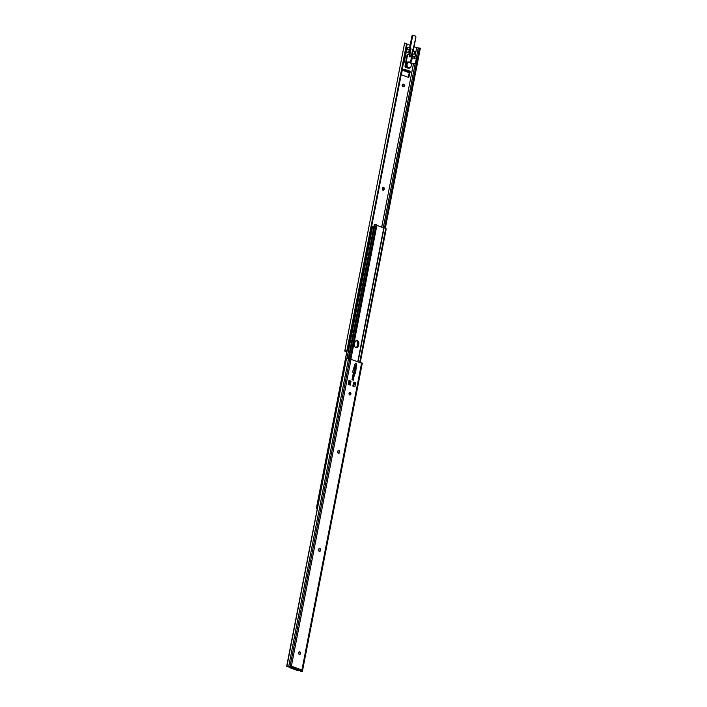 <?xml version="1.0" encoding="UTF-8"?>
<svg xmlns="http://www.w3.org/2000/svg" width="707" height="707" viewBox="0 0 707 707"><rect width="100%" height="100%" fill="white"/><g stroke="black" fill="none" stroke-linecap="round" stroke-linejoin="round"><path stroke-width="1.06" d="M349.656 392.518A1.29 0.963 -91.8 0 1 349.735 394.974M349.046 393.392A1.29 0.963 88.2 0 0 350.911 394.082A1.29 0.963 88.2 0 0 349.046 393.392M299.627 651.854A1.29 0.963 88.2 0 0 299.149 654.328L299.476 654.452A1.29 0.963 88.2 0 0 299.962 651.978L299.397 651.995A1.29 0.963 -91.8 0 1 299.476 654.452M353.482 372.253L352.024 379.756L353.279 380.216L354.737 372.713L355.639 373.314L356.487 363.681L355.241 363.221L352.484 372.156L353.482 372.253M338.397 450.447A1.29 0.963 -91.8 0 1 339.086 452.029L338.998 452.471A1.29 0.963 -91.8 0 1 338.388 453.355M319.343 548.464A1.29 0.963 -91.8 0 1 320.032 550.046L319.953 550.488A1.29 0.963 -91.8 0 1 319.334 551.363M353.862 382.514L354.41 382.717L353.703 386.358M349.258 380.826L349.806 381.029L349.099 384.67M354.755 372.669L354.172 372.73L353.279 380.216M353.792 367.914L354.401 368.135L355.798 365.166L355.117 372.907M301.562 669.962A0.742 0.557 -91.8 0 1 301.633 670.024L301.527 671.332L302.375 671.491L300.378 671.093A1.714 1.679 166.8 0 1 300.157 670.704M290.877 666.038A0.742 0.557 -91.8 0 1 291.187 666.904L291.664 666.268A0.742 0.557 88.2 0 0 291.408 666.003L288.712 666.445L348.586 358.405L362.231 363.486M288.756 666.604L286.901 666.33L288.712 666.445M300.201 670.704A1.714 1.679 -13.2 0 0 300.342 670.916L301.536 671.288M351.096 358.953L291.408 666.003L290.86 666.047M289.985 666.507L288.58 666.595M348.586 358.405L346.775 358.299L346.43 358.891L286.901 666.33M346.775 358.299L346.43 358.891M302.34 671.314L301.951 669.865A0.742 0.557 88.2 0 0 301.633 669.918L301.182 670.404A0.857 0.539 110.1 0 1 300.705 670.687L291.134 667.178L288.995 667.328L297.267 670.466L300.705 670.687M339.652 452.012A1.29 0.963 88.2 0 0 337.778 451.331L337.699 451.773A1.29 0.963 88.2 0 0 339.563 452.453L339.086 452.029M320.598 550.028A1.29 0.963 88.2 0 0 318.724 549.339L318.645 549.781A1.29 0.963 88.2 0 0 320.518 550.47L320.032 550.046M353.853 382.575L355.639 382.938L353.588 382.187L353.155 386.163M353.588 382.187L352.846 386.049L354.896 386.8L355.639 382.938M349.24 380.879L351.034 381.25L348.984 380.499L348.542 384.475M348.984 380.499L348.233 384.361L350.283 385.112L351.034 381.25M291.134 667.178A0.857 0.539 -69.9 0 0 291.611 666.895M290.232 666.392L291.134 666.356M355.798 365.166L356.487 363.681M354.401 368.135L353.942 373.367L353.279 373.305M352.864 375.461L353.102 378.21M353.942 373.367L353.359 372.916M356.434 340.518A2.713 2.041 -91.8 0 1 358.21 343.938L357.866 345.705A2.713 2.041 -91.8 0 1 356.257 347.658A2.713 2.041 88.2 0 0 357.866 345.705L358.21 343.938A2.713 2.041 88.2 0 0 356.434 340.518M386.146 228.741L385.324 228.131L386.146 228.741L385.695 229.13L384.82 227.901L385.589 228.193M360.278 362.32L386.128 229.324M359.836 362.152L385.695 229.13M359.73 362.117L385.651 228.732M350.946 358.9L376.866 225.506L384.82 227.901M358.776 343.92A2.713 2.041 88.2 0 0 356.717 340.482A2.713 2.041 88.2 0 0 354.826 342.471L354.481 344.238A2.713 2.041 88.2 0 0 356.54 347.676A2.713 2.041 88.2 0 0 358.431 345.688L358.776 343.92L357.645 343.956L357.3 345.723A2.713 2.041 -91.8 0 1 355.966 347.588M349.258 392.871A2.713 2.041 88.2 0 0 349.267 392.853L349.037 394.02M376.106 224.746L376.743 225.842L375.921 224.685L374.303 224.667L348.312 358.361M376.645 224.906L376.866 225.506M350.884 358.882L376.743 225.842M350.248 358.714L376.115 225.657M350.098 358.679L376.071 225.047M356.151 340.606A2.713 2.041 -91.8 0 1 357.645 343.956M346.996 350.787L316.48 507.82L317.284 509.013L316.462 508.404L347.119 350.699M373.959 226.434L371.193 226.841M372.651 226.337L347.004 358.272L372.651 226.337M402.23 85.061A1.29 0.963 88.2 0 0 402.928 86.643L403.255 86.767A1.29 0.963 88.2 0 0 403.741 84.283L403.405 84.16A1.29 0.963 88.2 0 0 402.23 85.061M384.237 188.831A1.29 0.963 88.2 0 0 382.372 188.15L382.284 188.592A1.29 0.963 88.2 0 0 384.157 189.273L383.592 189.29A1.29 0.963 -91.8 0 1 382.973 190.174M420.099 48.209L419.958 49.561L419.224 49.437L418.959 48.005L416.609 47.634L414.735 58.69M413.454 63.86L381.692 227.247M416.609 47.634L414.081 46.706M410.122 45.257L406.923 44.081A1.714 1.679 -13.2 0 0 406.622 43.454L404.625 43.056L344.769 351.061M406.949 44.179A1.714 1.679 166.8 0 1 407.011 44.523L347.605 350.098A1.714 1.679 166.8 0 1 346.943 350.822L345.67 351.618L345.714 350.928L344.751 351.096L346.722 352.227M346.757 352.015L345.67 351.618M412.57 56.268L412.517 54.28L415 53.997L415.424 51.797L414.806 51.567L414.373 53.767M409.22 49.296L409.892 49.764L407.055 49.331L406.163 52.548L404.333 61.969L405.553 63.011A1.714 1.29 88.2 0 0 406.242 63.011M409.998 48.041L407.524 47.166L407.117 49.331M413.498 51.328L413.789 50.029L412.941 49.128M408.646 72.468L408.248 71.875L409.777 72.432L409.83 71.115L407.117 70.126L406.949 70.947L409.777 72.432A0.857 0.645 88.2 0 1 409.795 72.83L409.053 76.692A0.857 0.645 88.2 0 1 408.266 77.293L402.018 75.004A0.857 0.645 88.2 0 1 401.558 73.943L402.31 70.09A0.857 0.645 88.2 0 1 403.096 69.489L403.441 70.559A0.919 0.574 -69.9 0 0 403.476 70.559L408.681 72.468M406.949 70.947L404.572 70.523L404.731 69.701L403.6 69.737L403.441 70.559L402.999 69.958L403.441 70.559M344.751 351.096L404.625 43.056M345.714 350.928L346.907 350.645A1.714 1.679 -13.2 0 0 347.57 349.921L347.747 349.673M406.976 44.948L347.57 349.921M406.94 44.797L347.711 349.523M419.437 48.306L418.959 48.005L419.437 48.306M419.251 49.013L384.484 227.91M419.224 49.437L384.537 227.91M419.958 49.561L385.262 228.043M420.099 49.163L385.324 228.069M402.637 69.551L403.538 69.94M409.238 72.45A0.857 0.645 -91.8 0 1 409.229 72.848L408.478 76.71A0.857 0.645 -91.8 0 1 408.151 77.249M412.499 51.54L412.013 56.26M412.791 49.296L412.932 51.346M407.285 47.281L410.166 48.332M406.304 62.737A2.457 1.847 88.2 0 0 405.889 62.923A1.714 1.29 -91.8 0 1 405.641 63.038M403.405 84.16L403.176 84.301A1.29 0.963 -91.8 0 1 403.255 86.767M382.982 187.267A1.29 0.963 -91.8 0 1 383.671 188.849M412.588 51.355L414.806 51.567M412.057 54.112L414.134 54.05M406.339 52.212L409.22 52.247L406.516 52.088M408.593 52.026L409.468 51.973L409.892 49.764M409.265 49.534L408.84 51.744M414.753 51.328L415.424 51.797M404.572 70.523L403.476 70.559M409.83 71.115L409.945 71.61M404.731 69.701L407.117 70.126M409.326 54.015A1.714 1.29 88.2 0 0 408.885 54.474M409.335 53.891A1.714 1.29 88.2 0 0 408.125 54.501M406.278 63.436L405.791 65.866A1.14 0.857 88.2 0 0 406.41 67.28L408.664 68.102A1.14 0.857 88.2 0 0 409.176 68.084M411.306 56.896L411.368 56.1M405.889 63.162L406.366 63.144L405.491 63.577L405.04 65.892A1.14 0.857 88.2 0 0 405.659 67.298L407.904 68.128A1.14 0.857 88.2 0 0 408.399 68.111M410.228 61.721L410.714 61.164L411.545 61.465L411.059 62.03L405.721 61.995L406.145 63.153M405.721 61.995L407.144 54.669L407.647 54.519L406.225 61.845M409.326 54.527L410.263 55.314L409.256 54.483L407.647 54.519M409.433 55.005L409.106 56.693L409.795 56.94M409.106 56.693L411.545 56.887L410.714 61.164M411.059 62.03L406.163 62.349M415.849 63.78L415.018 63.48L415.504 62.914L416.335 63.223L415.849 63.78L411.129 63.869M415.018 63.48L411.014 63.603M414.116 56.286L412.252 56.277L412.093 57.09M416.335 63.223L417.165 58.946L413.984 58.708L414.037 56.233M411.456 56.136L412.252 56.277M416.335 58.646L415.504 62.914M410.263 55.314L409.945 56.94M411.545 61.465L412.375 57.196L411.545 56.887M409.362 68.049A1.114 0.84 88.2 0 0 410.307 67.536A1.14 0.857 -91.8 0 1 409.344 68.084L409.035 67.934A2.863 2.148 -91.8 0 1 408.832 67.934A2.863 2.148 -91.8 0 1 408.204 67.837A2.863 2.148 -91.8 0 1 406.605 64.726A2.863 2.148 -91.8 0 1 408.655 62.216A2.863 2.148 -91.8 0 1 408.876 62.225M409.724 62.304A2.863 2.148 -91.8 0 1 411.333 65.415A2.863 2.148 -91.8 0 1 409.282 67.925A2.863 2.148 -91.8 0 1 408.655 67.819A2.863 2.148 -91.8 0 1 407.055 64.708A2.863 2.148 -91.8 0 1 409.106 62.207A2.863 2.148 -91.8 0 1 409.724 62.304M290.038 666.48L349.877 358.635M362.249 363.451L302.375 671.491L362.249 363.416M302.349 670.987L362.187 363.151M301.951 669.865L361.63 362.815M291.664 666.268L301.633 669.918M302.34 671.031L301.544 671.058M302.278 670.227L301.615 670.254M289.41 666.586L289.287 667.24M354.737 372.713L354.172 372.73M354.021 382.567L353.297 386.216M349.435 380.94L348.737 384.537M320.518 550.47L319.953 550.488M339.563 452.453L338.998 452.471M299.962 651.978L299.397 651.995M358.104 361.524L384.051 228.043M357.839 361.427L383.768 228.016M348.984 358.476L375.002 224.623M348.745 358.431L374.763 224.587M358.431 345.688L357.3 345.723M372.713 226.302L347.066 358.263M406.622 43.454L346.907 350.645M418.244 47.926L416.167 58.646M415.159 63.807L383.274 227.831M420.276 48.456L385.359 228.096L420.312 48.35M383.592 189.29L384.157 189.273M403.176 84.301L403.741 84.283M412.915 49.34L413.48 49.322M413.224 50.047L413.789 50.029M413.003 51.143L413.568 51.125M411.969 54.298L412.517 54.28M412.252 55.005L412.817 54.987M409.229 72.848L409.795 72.83M408.478 76.71L409.053 76.692M402.822 69.613L403.388 69.595M406.242 63.55L405.491 63.577M405.791 65.866L405.04 65.892M406.41 67.28L405.659 67.298M408.664 68.102L407.904 68.128M411.129 62.013L410.873 63.33M413.895 58.442L414.585 58.699M415.053 57.064L414.222 56.763M412.941 35.412A1.14 0.857 88.2 0 0 411.889 36.207L412.552 36.19A1.14 0.857 -91.8 0 1 413.595 35.394L415.265 36.004A1.14 0.857 -91.8 0 1 415.884 37.4L413.789 48.173A1.14 0.857 -91.8 0 1 413.197 48.977L411.2 56.896L412.579 49.773A1.175 0.884 -91.8 0 1 413.197 48.951A1.114 0.84 88.2 0 0 413.789 48.173L415.884 37.4A1.114 0.84 88.2 0 0 415.274 36.03L413.613 35.421A1.114 0.84 88.2 0 0 412.596 36.198L410.502 46.962A1.114 0.84 88.2 0 0 410.723 48.041A1.175 0.884 -91.8 0 1 410.961 49.181L409.883 54.713M408.098 62.119A2.89 2.165 -91.8 0 1 407.471 62.658A1.114 0.84 88.2 0 0 407.002 63.356M406.605 65.38L406.516 65.857A1.114 0.84 88.2 0 0 407.117 67.227L407.479 67.359M410.307 62.649A2.89 2.165 -91.8 0 1 410.263 62.057A2.863 2.148 88.2 0 0 410.307 62.649L410.272 62.048M413.613 35.421L415.265 36.004L415.893 37.409L413.188 48.977A1.14 0.857 88.2 0 0 412.588 49.773L411.209 56.896M406.932 63.48L406.286 63.4L407.382 62.145A2.863 2.148 -91.8 0 1 406.781 62.649A1.14 0.857 88.2 0 0 406.295 63.4L405.818 65.866A1.14 0.857 88.2 0 0 406.428 67.28L408.938 67.934M410.396 67.28L408.673 68.102A1.14 0.857 88.2 0 0 408.929 68.146L408.151 68.164M407.541 67.421L407.091 67.253A1.14 0.857 -91.8 0 1 406.472 65.848L406.596 65.23M408.673 68.102L407.117 67.227M406.428 67.28L405.809 65.875L406.516 65.857M406.958 63.383L406.985 63.383A1.14 0.857 -91.8 0 1 407.444 62.631A2.863 2.148 88.2 0 0 408.045 62.119M406.781 62.649L407.471 62.658M409.848 54.704L410.917 49.172A1.14 0.857 88.2 0 0 410.687 48.067A1.14 0.857 -91.8 0 1 410.458 46.954L412.596 36.198M411.889 36.216L409.795 46.98A1.14 0.857 88.2 0 0 410.025 48.085A1.14 0.857 -91.8 0 1 410.263 49.19L410.961 49.181M410.263 49.19L409.229 54.474L410.263 49.19M413.604 35.394L411.881 36.207L409.795 46.98L410.025 48.085L410.723 48.041M409.795 46.98L410.502 46.962M286.688 666.188L346.457 358.714M286.759 666.339L287.714 666.507M289.631 666.586L288.827 666.604M289.136 666.595L288.995 667.328M354.781 372.66L354.216 372.677M376.036 224.693L376.769 224.914M419.286 48.032L420.241 48.209M415.336 51.531L414.709 51.302M409.176 49.269L409.804 49.499M411.836 54.183L412.375 51.425M410.387 71.487L410.219 72.308M408.54 72.45L403.335 70.541M410.087 54.784L409.256 54.483M406.286 63.4L405.809 65.875M410.025 48.085L410.254 49.198M408.832 67.934L409.282 67.925M408.655 62.216L409.106 62.207"/></g></svg>
